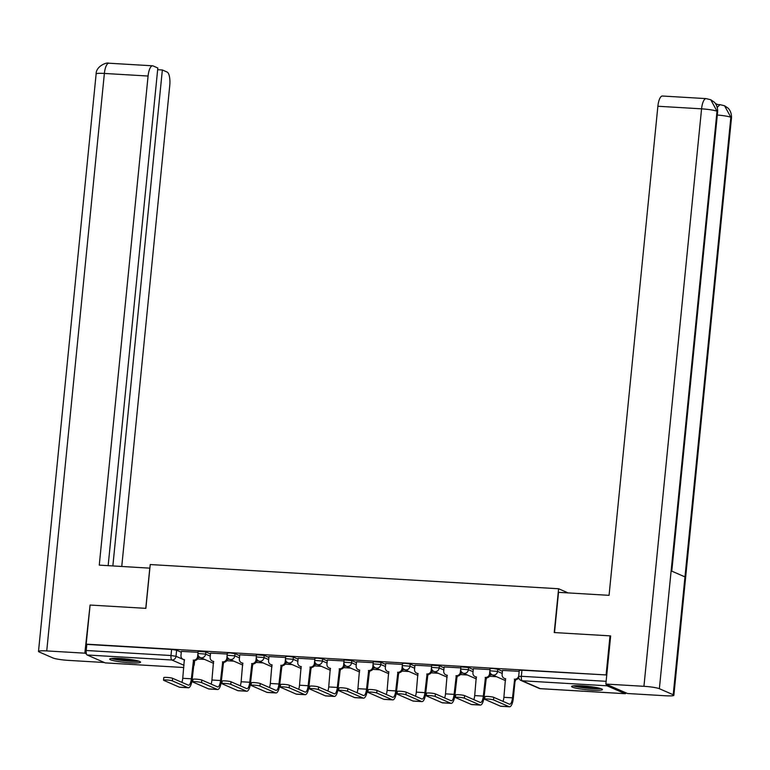 <?xml version="1.0" encoding="UTF-8"?>
<svg xmlns="http://www.w3.org/2000/svg" width="770" height="770" viewBox="0 0 770 770"><rect width="100%" height="100%" fill="white"/><g stroke="black" fill="none" stroke-linecap="round" stroke-linejoin="round"><path stroke-width="1.16" d="M210.489 653.98L205.821 651.94L198.121 651.324L197.909 653.489L205.609 654.105L210.277 656.146M239.682 655.713L235.014 653.672L229.999 652.893L227.323 653.056L227.102 655.222L234.802 655.838L239.47 657.869M268.884 657.445L264.216 655.405L256.516 654.789L256.304 656.945L263.994 657.561L268.663 659.601M298.077 659.168L293.409 657.137L288.394 656.358L285.708 656.521L285.497 658.677L293.197 659.293L297.865 661.334M327.269 660.901L322.601 658.87L317.587 658.09L314.911 658.244L314.689 660.41L322.389 661.026L327.058 663.066M356.472 662.633L351.803 660.593L344.103 659.977L343.892 662.142L351.582 662.758L356.25 664.789M385.664 664.366L380.996 662.325L373.296 661.709L373.084 663.875L380.784 664.491L385.452 666.522M414.857 666.088L410.189 664.058L405.174 663.278L402.498 663.442L402.277 665.598L409.977 666.214L414.645 668.254M444.059 667.821L439.391 665.79L431.691 665.174L431.479 667.33L439.169 667.946L443.838 669.987M473.252 669.553L468.584 667.513L460.883 666.897L460.672 669.063L468.372 669.679L473.04 671.719M502.444 671.286L497.776 669.246L492.762 668.466L490.086 668.63L489.864 670.795L497.564 671.411L502.232 673.442M592.005 690.19A15.496 1.771 -174.3 0 0 602.448 689.554A15.496 1.771 -174.3 0 0 582.053 685.849A15.496 1.771 -174.3 0 0 571.61 686.474A15.496 1.771 -174.3 0 0 592.005 690.19M130.111 662.816A15.496 1.771 -174.3 0 0 140.554 662.181A15.496 1.771 -174.3 0 0 120.159 658.475A15.496 1.771 -174.3 0 0 109.715 659.101A15.496 1.771 -174.3 0 0 130.111 662.816M197.592 658.985L204.56 659.399M226.784 660.718L233.762 661.132M255.977 662.441L262.955 662.854M285.179 664.173L292.148 664.587M314.372 665.906L321.35 666.319M343.564 667.638L350.543 668.052M372.767 669.371L379.735 669.775M401.959 671.094L408.937 671.507M431.152 672.826L438.13 673.24M460.354 674.559L467.323 674.972M489.547 676.291L496.525 676.705M105.471 662.883A3.975 1.319 -86.6 0 1 105.307 662.903A3.975 1.319 -86.6 0 1 105.153 662.864L87.106 654.981A3.975 1.319 -86.6 0 1 86.221 650.496L86.827 644.413L171.604 649.437L176.628 650.217L181.297 652.248M610.004 635.856L554.227 632.555L558.606 588.752L150.237 564.545L145.867 608.348L90.09 605.047L86.192 644.134L606.096 674.943L610.004 635.856L610.639 636.135M86.827 644.413L86.192 644.134M606.221 684.212A3.975 1.319 93.4 0 0 607.01 685.8L625.057 693.674A3.975 1.319 93.4 0 0 625.221 693.712A3.975 1.319 93.4 0 0 626.097 692.885M521.954 670.198L521.348 676.291L518.672 676.455L519.278 670.362L521.954 670.198L606.096 674.943M519.182 671.334L502.531 670.4M489.99 669.602L473.338 668.678M460.787 667.869L444.146 666.945M431.595 666.146L414.943 665.213M402.402 664.414L385.751 663.48M373.2 662.681L356.558 661.757M344.007 660.949L327.365 660.025M314.815 659.226L298.163 658.292M285.612 657.493L268.971 656.56M256.42 655.761L239.778 654.827M227.227 654.028L210.576 653.104M568.125 592.91L558.606 588.752M198.025 652.296L181.383 651.372M198.333 657.484L200.479 657.619M227.535 659.216L229.681 659.351M256.728 660.949L258.874 661.074M285.92 662.681L288.067 662.806M315.113 664.414L317.269 664.539M344.315 666.137L346.462 666.271M373.508 667.869L375.654 667.994M402.7 669.602L404.856 669.727M431.903 671.334L434.049 671.459M461.095 673.067L463.242 673.192M490.288 674.79L492.444 674.924M491.645 674.51L490.375 674.433M462.452 672.778L461.172 672.711M433.25 671.055L431.98 670.978M404.058 669.322L402.787 669.246M374.865 667.59L373.585 667.513M345.663 665.857L344.392 665.781M316.47 664.125L315.2 664.058M287.277 662.402L285.997 662.325M258.075 660.67L256.805 660.593M228.883 658.937L227.612 658.86M199.69 657.205L198.41 657.137M493.531 699.901A4.572 0.52 -174.3 0 0 488.507 699.064A4.572 0.52 -174.3 0 0 484.677 699.199A4.572 0.52 -174.3 0 0 484.917 699.391L500.519 706.196A10.029 3.321 -86.6 0 0 500.914 706.292L509.519 706.802A10.029 3.321 -86.6 0 1 509.124 706.706L493.531 699.901L493.782 697.351L509.374 704.155A7.45 2.464 93.4 0 0 509.673 704.223A7.45 2.464 93.4 0 0 512.502 697.832L514.649 679.188A3.975 3.725 -66.4 0 0 518.73 675.848M484.677 699.199L484.936 696.638A4.572 0.52 5.7 0 1 488.767 696.504A4.572 0.52 5.7 0 1 493.782 697.351M514.37 679.169L515.197 679.535L513.33 698.197A10.029 3.321 -86.6 0 1 509.519 706.802M518.807 677.937A3.975 3.725 113.6 0 1 515.476 679.554L515.197 679.535M505.736 678.928A3.975 3.725 113.6 0 1 505.11 678.726L504.283 678.36A3.975 3.725 -66.4 0 0 505.476 678.649L503.898 697.322A7.45 2.464 93.4 0 1 503.031 701.383M502.541 670.343L502.127 674.501A3.975 3.725 -66.4 0 0 504.283 678.36M464.339 698.178A4.572 0.52 -174.3 0 0 459.315 697.331A4.572 0.52 -174.3 0 0 455.484 697.466A4.572 0.52 -174.3 0 0 455.725 697.668L471.317 704.463A10.029 3.321 -86.6 0 0 471.712 704.569L480.326 705.079A10.029 3.321 -86.6 0 1 479.931 704.974L464.339 698.178L464.589 695.618L480.182 702.423A7.45 2.464 93.4 0 0 480.48 702.5A7.45 2.464 93.4 0 0 483.31 696.099L485.456 677.456A3.975 3.725 -66.4 0 0 489.585 673.75L490.413 674.116A3.975 3.725 113.6 0 1 486.284 677.821L484.137 696.465A10.029 3.321 -86.6 0 1 480.326 705.079M455.484 697.466L455.734 694.915A4.572 0.52 5.7 0 1 459.565 694.781A4.572 0.52 5.7 0 1 464.589 695.618M485.167 677.446L486.005 677.802M490.49 673.355L490.413 674.116M476.534 677.196A3.975 3.725 113.6 0 1 475.918 676.994L475.08 676.628A3.975 3.725 -66.4 0 0 476.284 676.917L474.705 695.589A7.45 2.464 93.4 0 1 473.839 699.651M473.348 668.62L472.934 672.768A3.975 3.725 -66.4 0 0 475.08 676.628M489.845 671.151L489.585 673.75M435.137 696.446A4.572 0.52 -174.3 0 0 430.112 695.599A4.572 0.52 -174.3 0 0 426.291 695.734A4.572 0.52 -174.3 0 0 426.532 695.936L442.124 702.74A10.029 3.321 -86.6 0 0 442.519 702.837L451.124 703.347A10.029 3.321 -86.6 0 1 450.729 703.251L435.137 696.446L435.397 693.885L450.989 700.69A7.45 2.464 93.4 0 0 451.278 700.767A7.45 2.464 93.4 0 0 454.117 694.376L456.254 675.733A3.975 3.725 -66.4 0 0 460.393 672.027L461.22 672.383A3.975 3.725 113.6 0 1 457.082 676.089L454.945 694.732A10.029 3.321 -86.6 0 1 451.124 703.347M426.291 695.734L426.542 693.183A4.572 0.52 5.7 0 1 430.372 693.048A4.572 0.52 5.7 0 1 435.397 693.885M455.975 675.713L456.803 676.07M461.297 671.623L461.22 672.383M447.341 675.463A3.975 3.725 113.6 0 1 446.716 675.261L445.888 674.895A3.975 3.725 -66.4 0 0 447.091 675.184L445.503 693.866A7.45 2.464 93.4 0 1 444.637 697.928M444.146 666.887L443.732 671.036A3.975 3.725 -66.4 0 0 445.888 674.895M460.653 669.419L460.393 672.027M554.515 632.574L558.529 592.342L609.06 595.335L657.878 106.25A11.925 3.946 -86.6 0 1 662.412 96.019L706.109 98.618A11.925 3.946 -86.6 0 0 701.576 108.84L657.878 106.25M673.211 694.742L684.973 576.894L671.132 570.859L659.37 688.707L673.211 694.742A12.224 1.396 -174.3 0 1 673.865 695.281A12.224 1.396 -174.3 0 1 665.626 695.772L627.54 693.52L605.855 684.058L610.658 635.933L610.1 635.904M659.37 688.707A12.224 1.396 -174.3 0 0 643.941 686.311L605.855 684.058M717.698 104.528L715.378 103.517M716.283 104.961A11.925 3.946 -86.6 0 1 717.457 104.518L719.979 104.662L717.255 107.377M671.777 571.138L717.63 111.756A12.224 1.396 -174.3 0 0 717.014 111.236L710.758 99.744L706.109 98.618M673.865 695.281L731.5 117.81A12.224 1.396 -174.3 0 0 730.855 117.281L724.551 105.76L719.979 104.662M149.871 568.154L99.263 565.122L148.081 76.038L104.374 73.448L46.739 650.919L84.825 653.172L90.09 605.085M145.771 608.348L149.794 568.116M121.756 566.451L169.756 85.499A11.925 3.946 93.4 0 0 167.109 72.043L162.355 69.974L112.853 565.931M46.739 650.919A12.224 1.396 -174.3 0 0 38.5 651.42A12.224 1.396 -174.3 0 0 39.145 651.949L52.986 657.984A12.224 1.396 -174.3 0 0 68.424 660.381L104.354 662.508M86.423 653.874L84.825 653.172M108.156 565.652L157.831 68.001L153.076 65.922A11.925 3.946 93.4 0 0 152.604 65.806A11.925 3.946 93.4 0 0 148.081 76.038M157.658 69.695L162.355 69.974M599.609 688.226A13.408 1.53 5.7 0 1 587.038 687.966A13.408 1.53 5.7 0 1 574.651 685.743M579.04 685.714A12.416 1.415 -174.3 0 0 595.316 687.341M573.371 685.849A15.4 1.752 -174.3 0 0 587.01 688.197A15.4 1.752 -174.3 0 0 600.85 688.592M137.724 660.853A13.408 1.53 5.7 0 1 125.144 660.593A13.408 1.53 5.7 0 1 112.757 658.36M117.146 658.331A12.416 1.415 -174.3 0 0 133.422 659.957M111.477 658.475A15.4 1.752 -174.3 0 0 125.115 660.814A15.4 1.752 -174.3 0 0 138.956 661.218M405.944 694.713A4.572 0.52 -174.3 0 0 400.92 693.866A4.572 0.52 -174.3 0 0 397.089 694.001A4.572 0.52 -174.3 0 0 397.33 694.203L412.932 701.008A10.029 3.321 -86.6 0 0 413.326 701.104L421.931 701.614A10.029 3.321 -86.6 0 1 421.536 701.518L405.944 694.713L406.194 692.163L421.787 698.968A7.45 2.464 93.4 0 0 422.085 699.035A7.45 2.464 93.4 0 0 424.915 692.644L427.061 674A3.975 3.725 -66.4 0 0 431.2 670.295L432.028 670.651A3.975 3.725 113.6 0 1 427.889 674.356L425.743 693A10.029 3.321 -86.6 0 1 421.931 701.614M397.089 694.001L397.349 691.45A4.572 0.52 5.7 0 1 401.18 691.316A4.572 0.52 5.7 0 1 406.194 692.163M426.782 673.981L427.61 674.347M432.105 669.9L432.028 670.651M418.149 673.731A3.975 3.725 113.6 0 1 417.523 673.529L416.695 673.173A3.975 3.725 -66.4 0 0 417.889 673.452L416.31 692.134A7.45 2.464 93.4 0 1 415.444 696.196M414.953 665.155L414.539 669.303A3.975 3.725 -66.4 0 0 416.695 673.173M431.46 667.686L431.2 670.295M376.751 692.981A4.572 0.52 -174.3 0 0 371.727 692.143A4.572 0.52 -174.3 0 0 367.896 692.278A4.572 0.52 -174.3 0 0 368.137 692.471L383.73 699.275A10.029 3.321 -86.6 0 0 384.124 699.372L392.739 699.882A10.029 3.321 -86.6 0 1 392.344 699.786L376.751 692.981L377.002 690.43L392.594 697.235A7.45 2.464 93.4 0 0 392.892 697.302A7.45 2.464 93.4 0 0 395.722 690.911L397.869 672.268A3.975 3.725 -66.4 0 0 401.998 668.562L402.825 668.928A3.975 3.725 113.6 0 1 398.696 672.634L396.55 691.277A10.029 3.321 -86.6 0 1 392.739 699.882M367.896 692.278L368.147 689.718A4.572 0.52 5.7 0 1 371.977 689.583A4.572 0.52 5.7 0 1 377.002 690.43M397.58 672.249L398.417 672.614M402.903 668.168L402.825 668.928M388.946 672.008A3.975 3.725 113.6 0 1 388.33 671.796L387.493 671.44A3.975 3.725 -66.4 0 0 388.696 671.729L387.118 690.401A7.45 2.464 93.4 0 1 386.251 694.463M385.76 663.422L385.347 667.571A3.975 3.725 -66.4 0 0 387.493 671.44M402.258 665.954L401.998 668.562M347.549 691.248A4.572 0.52 -174.3 0 0 342.525 690.411A4.572 0.52 -174.3 0 0 338.704 690.546A4.572 0.52 -174.3 0 0 338.944 690.738L354.537 697.543A10.029 3.321 -86.6 0 0 354.931 697.639L363.546 698.149A10.029 3.321 -86.6 0 1 363.142 698.053L347.549 691.248L347.809 688.698L363.401 695.503A7.45 2.464 93.4 0 0 363.69 695.579A7.45 2.464 93.4 0 0 366.53 689.179L368.666 670.535A3.975 3.725 -66.4 0 0 372.805 666.83L373.633 667.195A3.975 3.725 113.6 0 1 369.494 670.901L367.357 689.545A10.029 3.321 -86.6 0 1 363.546 698.149M338.704 690.546L338.954 687.985A4.572 0.52 5.7 0 1 342.785 687.86A4.572 0.52 5.7 0 1 347.809 688.698M368.387 670.526L369.215 670.882M373.71 666.435L373.633 667.195M359.754 670.275A3.975 3.725 113.6 0 1 359.128 670.073L358.3 669.707A3.975 3.725 -66.4 0 0 359.503 669.996L357.915 688.669A7.45 2.464 93.4 0 1 357.049 692.731M356.558 661.7L356.144 665.848A3.975 3.725 -66.4 0 0 358.3 669.707M373.065 664.231L372.805 666.83M318.356 689.525A4.572 0.52 -174.3 0 0 313.332 688.678A4.572 0.52 -174.3 0 0 309.502 688.813A4.572 0.52 -174.3 0 0 309.752 689.015L325.344 695.82A10.029 3.321 -86.6 0 0 325.739 695.916L334.344 696.426A10.029 3.321 -86.6 0 1 333.949 696.33L318.356 689.525L318.607 686.965L334.199 693.77A7.45 2.464 93.4 0 0 334.498 693.847A7.45 2.464 93.4 0 0 337.327 687.446L339.474 668.812A3.975 3.725 -66.4 0 0 343.613 665.097L344.44 665.463A3.975 3.725 113.6 0 1 340.302 669.168L338.155 687.812A10.029 3.321 -86.6 0 1 334.344 696.426M309.502 688.813L309.761 686.263A4.572 0.52 5.7 0 1 313.592 686.128A4.572 0.52 5.7 0 1 318.607 686.965M339.195 668.793L340.022 669.149M344.517 664.702L344.44 665.463M330.561 668.543A3.975 3.725 113.6 0 1 329.935 668.341L329.108 667.975A3.975 3.725 -66.4 0 0 330.301 668.264L328.723 686.936A7.45 2.464 93.4 0 1 327.856 691.008M327.365 659.967L326.952 664.115A3.975 3.725 -66.4 0 0 329.108 667.975M343.872 662.498L343.613 665.097M289.164 687.793A4.572 0.52 -174.3 0 0 284.14 686.946A4.572 0.52 -174.3 0 0 280.309 687.081A4.572 0.52 -174.3 0 0 280.55 687.283L296.142 694.088A10.029 3.321 -86.6 0 0 296.537 694.184L305.151 694.694A10.029 3.321 -86.6 0 1 304.756 694.598L289.164 687.793L289.414 685.242L305.007 692.047A7.45 2.464 93.4 0 0 305.305 692.115A7.45 2.464 93.4 0 0 308.135 685.724L310.281 667.08A3.975 3.725 -66.4 0 0 314.41 663.374L315.238 663.73A3.975 3.725 113.6 0 1 311.109 667.436L308.963 686.08A10.029 3.321 -86.6 0 1 305.151 694.694M280.309 687.081L280.559 684.53A4.572 0.52 5.7 0 1 284.39 684.395A4.572 0.52 5.7 0 1 289.414 685.242M310.002 667.061L310.83 667.426M315.315 662.97L315.238 663.73M301.359 666.81A3.975 3.725 113.6 0 1 300.743 666.608L299.915 666.252A3.975 3.725 -66.4 0 0 301.108 666.531L299.53 685.213A7.45 2.464 93.4 0 1 298.664 689.275M298.173 658.235L297.759 662.383A3.975 3.725 -66.4 0 0 299.915 666.252M314.67 660.766L314.41 663.374M259.962 686.06A4.572 0.52 -174.3 0 0 254.937 685.213A4.572 0.52 -174.3 0 0 251.116 685.348A4.572 0.52 -174.3 0 0 251.357 685.55L266.949 692.355A10.029 3.321 -86.6 0 0 267.344 692.451L275.958 692.962A10.029 3.321 -86.6 0 1 275.554 692.865L259.962 686.06L260.221 683.51L275.814 690.315A7.45 2.464 93.4 0 0 276.103 690.382A7.45 2.464 93.4 0 0 278.942 683.991L281.079 665.347A3.975 3.725 -66.4 0 0 285.218 661.642L286.045 661.998A3.975 3.725 113.6 0 1 281.907 665.713L279.77 684.347A10.029 3.321 -86.6 0 1 275.958 692.962M251.116 685.348L251.367 682.798A4.572 0.52 5.7 0 1 255.197 682.663A4.572 0.52 5.7 0 1 260.221 683.51M280.8 665.328L281.628 665.694M286.122 661.247L286.045 661.998M272.166 665.087A3.975 3.725 113.6 0 1 271.541 664.876L270.713 664.52A3.975 3.725 -66.4 0 0 271.916 664.799L270.328 683.481A7.45 2.464 93.4 0 1 269.462 687.543M268.971 656.502L268.557 660.65A3.975 3.725 -66.4 0 0 270.713 664.52M285.478 659.033L285.218 661.642M230.769 684.328A4.572 0.52 -174.3 0 0 225.745 683.49A4.572 0.52 -174.3 0 0 221.914 683.625A4.572 0.52 -174.3 0 0 222.164 683.818L237.757 690.623A10.029 3.321 -86.6 0 0 238.151 690.719L246.756 691.229A10.029 3.321 -86.6 0 1 246.362 691.133L230.769 684.328L231.019 681.777L246.612 688.582A7.45 2.464 93.4 0 0 246.91 688.649A7.45 2.464 93.4 0 0 249.74 682.259L251.886 663.615A3.975 3.725 -66.4 0 0 256.025 659.909L256.853 660.275A3.975 3.725 113.6 0 1 252.714 663.981L250.568 682.624A10.029 3.321 -86.6 0 1 246.756 691.229M221.914 683.625L222.174 681.065A4.572 0.52 5.7 0 1 226.005 680.93A4.572 0.52 5.7 0 1 231.019 681.777M251.607 663.596L252.435 663.961M256.93 659.515L256.853 660.275M242.974 663.355A3.975 3.725 113.6 0 1 242.348 663.153L241.52 662.787A3.975 3.725 -66.4 0 0 242.714 663.076L241.135 681.748A7.45 2.464 93.4 0 1 240.269 685.81M239.778 654.769L239.364 658.928A3.975 3.725 -66.4 0 0 241.52 662.787M256.285 657.31L256.025 659.909M201.576 682.595A4.572 0.52 -174.3 0 0 196.552 681.758A4.572 0.52 -174.3 0 0 192.721 681.893A4.572 0.52 -174.3 0 0 192.962 682.085L208.555 688.89A10.029 3.321 -86.6 0 0 208.949 688.996L217.564 689.506A10.029 3.321 -86.6 0 1 217.169 689.4L201.576 682.595L201.827 680.045L217.419 686.85A7.45 2.464 93.4 0 0 217.718 686.927A7.45 2.464 93.4 0 0 220.547 680.526L222.694 661.882A3.975 3.725 -66.4 0 0 226.823 658.177L227.651 658.543A3.975 3.725 113.6 0 1 223.521 662.248L221.375 680.892A10.029 3.321 -86.6 0 1 217.564 689.506M192.721 681.893L192.972 679.342A4.572 0.52 5.7 0 1 196.802 679.207A4.572 0.52 5.7 0 1 201.827 680.045M222.415 661.873L223.242 662.229M227.727 657.782L227.651 658.543M213.771 661.622A3.975 3.725 113.6 0 1 213.155 661.42L212.327 661.055A3.975 3.725 -66.4 0 0 213.521 661.343L211.942 680.016A7.45 2.464 93.4 0 1 211.076 684.078M210.585 653.047L210.172 657.195A3.975 3.725 -66.4 0 0 212.327 661.055M227.083 655.578L226.823 658.177M172.374 680.872A4.572 0.52 -174.3 0 0 167.35 680.025A4.572 0.52 -174.3 0 0 163.529 680.16A4.572 0.52 -174.3 0 0 163.769 680.362L179.362 687.167A10.029 3.321 -86.6 0 0 179.756 687.264L188.371 687.774A10.029 3.321 -86.6 0 1 187.967 687.677L172.374 680.872L172.634 678.312L188.227 685.117A7.45 2.464 93.4 0 0 188.515 685.194A7.45 2.464 93.4 0 0 191.355 678.803L193.491 660.159A3.975 3.725 -66.4 0 0 197.63 656.454L198.458 656.81A3.975 3.725 113.6 0 1 194.319 660.516L192.182 679.159A10.029 3.321 -86.6 0 1 188.371 687.774M163.529 680.16L163.779 677.61A4.572 0.52 5.7 0 1 167.61 677.475A4.572 0.52 5.7 0 1 172.634 678.312M193.212 660.14L194.04 660.496M198.535 656.05L198.458 656.81M184.579 659.89A3.975 3.725 113.6 0 1 183.953 659.688L183.125 659.322A3.975 3.725 -66.4 0 0 184.328 659.611L182.74 678.293A7.45 2.464 93.4 0 1 181.874 682.355M181.383 651.314L180.969 655.462A3.975 3.725 -66.4 0 0 183.125 659.322M197.89 653.846L197.63 656.454M205.821 651.94L205.609 654.105A3.975 3.725 113.6 0 1 201.47 657.811A3.975 3.725 -66.4 0 1 200.277 657.522L213.608 663.345M235.014 653.672L234.802 655.838A3.975 3.725 113.6 0 1 230.663 659.543A3.975 3.725 -66.4 0 1 229.47 659.255L242.8 665.068M264.216 655.405L263.994 657.561A3.975 3.725 113.6 0 1 259.865 661.276A3.975 3.725 -66.4 0 1 258.662 660.987L271.993 666.801M293.409 657.137L293.197 659.293A3.975 3.725 113.6 0 1 289.058 662.999A3.975 3.725 -66.4 0 1 287.864 662.72L301.195 668.533M322.601 658.87L322.389 661.026A3.975 3.725 113.6 0 1 318.251 664.731A3.975 3.725 -66.4 0 1 317.057 664.443L330.388 670.266M351.803 660.593L351.582 662.758A3.975 3.725 113.6 0 1 347.453 666.464A3.975 3.725 -66.4 0 1 346.25 666.175L359.58 671.989M380.996 662.325L380.784 664.491A3.975 3.725 113.6 0 1 376.646 668.196A3.975 3.725 -66.4 0 1 375.452 667.908L388.783 673.721M410.189 664.058L409.977 666.214A3.975 3.725 113.6 0 1 405.838 669.919A3.975 3.725 -66.4 0 1 404.645 669.64L417.975 675.454M439.391 665.79L439.169 667.946A3.975 3.725 113.6 0 1 435.04 671.652A3.975 3.725 -66.4 0 1 433.837 671.363L447.168 677.186M468.584 667.513L468.372 669.679A3.975 3.725 113.6 0 1 464.233 673.384A3.975 3.725 -66.4 0 1 463.039 673.096L476.361 678.919M497.776 669.246L497.564 671.411A3.975 3.725 113.6 0 1 493.426 675.117A3.975 3.725 -66.4 0 1 492.232 674.828L505.563 680.641M176.628 650.217L176.022 656.3L184.569 660.034M193.694 664.019L194.281 664.346L194.656 660.525M194.435 660.525L194.069 664.183A3.975 3.725 -66.4 0 1 193.501 665.896M184.04 665.309L171.883 660.006L87.106 654.981M105.153 662.864L183.818 667.523L105.307 662.903M607.01 685.8L522.233 680.776L540.28 688.649L625.057 693.674M515.053 681.007A3.975 3.725 -66.4 0 0 515.573 679.554M485.851 679.275A3.975 3.725 -66.4 0 0 486.38 677.821M456.658 677.542A3.975 3.725 -66.4 0 0 457.188 676.099M427.466 675.81A3.975 3.725 -66.4 0 0 427.985 674.366M398.263 674.087A3.975 3.725 -66.4 0 0 398.793 672.634M369.071 672.354A3.975 3.725 -66.4 0 0 369.6 670.901M339.878 670.622A3.975 3.725 -66.4 0 0 340.398 669.178M310.676 668.889A3.975 3.725 -66.4 0 0 311.205 667.446M281.483 667.157A3.975 3.725 -66.4 0 0 282.012 665.713M252.291 665.434A3.975 3.725 -66.4 0 0 252.81 663.981M223.088 663.702A3.975 3.725 -66.4 0 0 223.618 662.248M518.672 676.455A3.975 3.975 0 0 0 521.04 680.488A3.975 3.725 113.6 0 0 522.233 680.776A3.975 1.319 -86.6 0 1 521.348 676.291L606.125 681.315M171.604 649.437L170.998 655.52L176.022 656.3A3.975 3.725 -66.4 0 1 171.883 660.006A3.975 1.319 -86.6 0 1 170.998 655.52L86.221 650.496M625.221 693.712L540.434 688.688A3.975 1.319 93.4 0 1 540.28 688.649A3.975 3.725 113.6 0 1 539.087 688.361A3.975 3.975 0 0 0 540.434 688.688A3.975 1.319 93.4 0 0 540.598 688.669M514.649 679.188L515.476 679.554M512.502 697.832L503.898 697.322M509.124 706.706L500.519 706.196M485.456 677.456L486.284 677.821M483.31 696.099L474.705 695.589M479.931 704.974L471.317 704.463M456.254 675.733L457.082 676.089M454.117 694.376L445.503 693.866M450.729 703.251L442.124 702.74M643.941 686.311L701.576 108.84A12.224 1.396 -174.3 0 1 717.014 111.236L671.132 570.859M717.303 115.028A12.224 1.396 -174.3 0 1 730.855 117.281L684.973 576.894M152.604 65.806L108.907 63.217A11.925 3.946 -86.6 0 0 104.374 73.448A12.224 1.396 -174.3 0 0 96.135 73.949L38.5 651.42M427.061 674L427.889 674.356M424.915 692.644L416.31 692.134M421.536 701.518L412.932 701.008M397.869 672.268L398.696 672.634M395.722 690.911L387.118 690.401M392.344 699.786L383.73 699.275M368.666 670.535L369.494 670.901M366.53 689.179L357.915 688.669M363.142 698.053L354.537 697.543M339.474 668.812L340.302 669.168M337.327 687.446L328.723 686.936M333.949 696.33L325.344 695.82M310.281 667.08L311.109 667.436M308.135 685.724L299.53 685.213M304.756 694.598L296.142 694.088M281.079 665.347L281.907 665.713M278.942 683.991L270.328 683.481M275.554 692.865L266.949 692.355M251.886 663.615L252.714 663.981M249.74 682.259L241.135 681.748M246.362 691.133L237.757 690.623M222.694 661.882L223.521 662.248M220.547 680.526L211.942 680.016M217.169 689.4L208.555 688.89M193.491 660.159L194.319 660.516M191.355 678.803L182.74 678.293M187.967 687.677L179.362 687.167M514.995 681.508A3.975 3.975 0 0 0 515.813 679.554M489.864 670.795A3.975 3.975 0 0 0 492.232 674.828M485.803 679.785A3.975 3.975 0 0 0 486.621 677.821M460.672 669.063A3.975 3.975 0 0 0 463.039 673.096M456.61 678.052A3.975 3.975 0 0 0 457.418 676.099M431.479 667.33A3.975 3.975 0 0 0 433.837 671.363M427.408 676.32A3.975 3.975 0 0 0 428.226 674.366M402.277 665.598A3.975 3.975 0 0 0 404.645 669.64M398.215 674.587A3.975 3.975 0 0 0 399.033 672.634M373.084 663.875A3.975 3.975 0 0 0 375.452 667.908M369.022 672.855A3.975 3.975 0 0 0 369.831 670.901M343.892 662.142A3.975 3.975 0 0 0 346.25 666.175M339.82 671.132A3.975 3.975 0 0 0 340.638 669.178M314.689 660.41A3.975 3.975 0 0 0 317.057 664.443M310.628 669.399A3.975 3.975 0 0 0 311.446 667.446M285.497 658.677A3.975 3.975 0 0 0 287.864 662.72M281.435 667.667A3.975 3.975 0 0 0 282.244 665.713M256.304 656.945A3.975 3.975 0 0 0 258.662 660.987M252.242 665.934A3.975 3.975 0 0 0 253.051 663.981M227.102 655.222A3.975 3.975 0 0 0 229.47 659.255M223.04 664.202A3.975 3.975 0 0 0 223.858 662.248M197.909 653.489A3.975 3.975 0 0 0 200.277 657.522M193.453 666.406A3.975 3.975 0 0 0 194.281 664.346M521.04 680.488L539.087 688.361M710.758 99.744L714.108 102.044C714.079 101.881 717.919 105.288 717.63 111.756M724.551 105.76L727.91 108.031C727.871 107.848 731.798 111.284 731.5 117.81M108.907 63.217C106.741 61.995 95.961 66.258 96.135 73.949"/></g></svg>
